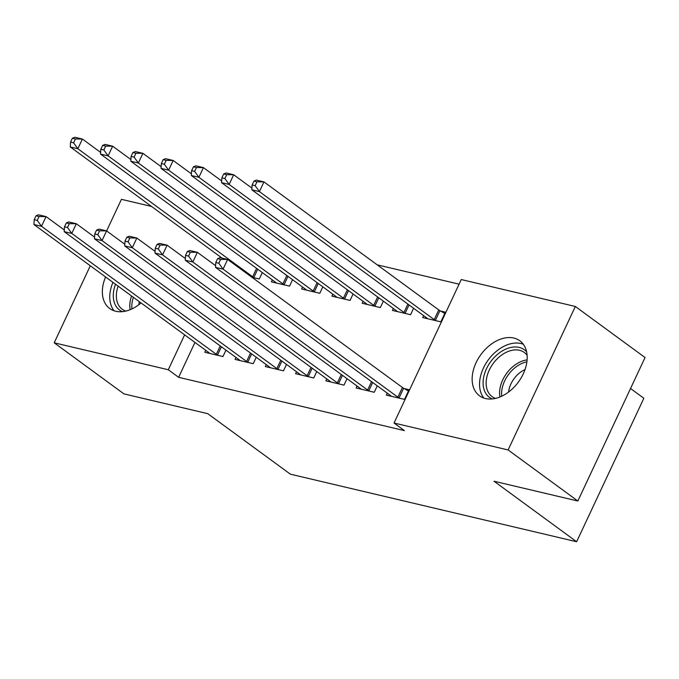 <?xml version="1.0" encoding="UTF-8"?>
<svg xmlns="http://www.w3.org/2000/svg" width="679" height="679" viewBox="0 0 679 679"><rect width="100%" height="100%" fill="white"/><g stroke="black" fill="none" stroke-linecap="round" stroke-linejoin="round"><path stroke-width="1.02" d="M485.493 398.539A34.111 23.247 126.2 0 1 479.51 395.806A34.111 23.247 126.2 0 1 478.279 358.537A34.111 23.247 126.2 0 1 513.833 338.04A34.111 23.247 126.2 0 1 519.817 340.765A34.111 23.247 126.2 0 1 521.056 378.033A34.111 23.247 126.2 0 1 485.493 398.539M141.054 302.944A34.111 23.247 126.2 0 1 115.71 311.254A34.111 23.247 126.2 0 1 109.726 308.521A34.111 23.247 126.2 0 1 105.585 276.973M459.089 284.161L377.193 264.835M461.253 279.544L575.334 306.475L508.121 449.956L394.041 423.025L461.253 279.544M508.121 449.956L577.837 501.017L645.05 357.536L575.334 306.475M630.536 388.507L643.853 398.259L576.641 541.74L290.374 474.171L207.749 413.664L123.926 393.879L54.21 342.819L90.299 265.778M106.628 230.919L121.422 199.337L151.502 206.433M393.353 308.461L392.437 310.422L410.591 314.708L413.604 308.274M357.027 386.02L356.11 387.981L374.265 392.267L377.278 385.833M332.837 294.177L331.921 296.137L350.075 300.424L353.088 293.99M296.502 371.736L295.586 373.696L313.74 377.982L316.753 371.549M272.313 279.892L271.396 281.853L289.551 286.139L292.564 279.706M235.986 357.451L235.07 359.412L253.225 363.698L256.238 357.264M194.958 342.428L178.619 377.312L404.37 430.596L394.041 423.025M205.72 350.313L204.803 352.265L222.958 356.551L225.971 350.118M262.306 272.568L259.293 278.993L251.926 277.253M266.244 364.598L265.328 366.55L283.483 370.836L286.496 364.411M302.571 287.039L301.654 288.991L319.809 293.277L322.822 286.852M326.76 378.882L325.844 380.834L344.007 385.12L347.02 378.695M363.095 301.323L362.179 303.275L380.333 307.562L383.346 301.137M387.285 393.166L386.368 395.119L404.523 399.405L409.064 389.712L404.166 388.558M423.62 315.608L422.703 317.568L440.858 321.846L445.399 312.153L440.501 310.999M178.619 377.312L168.299 369.741L54.21 342.819M577.837 501.017L494.015 481.233L576.641 541.74M220.964 257.307L220.717 257.825M184.637 334.866L168.299 369.741M36.038 215.803L34.222 219.682L37.252 220.395L39.068 216.516L36.038 215.803L38.491 214.819L46.053 216.601L41.512 226.294L216.321 354.319A4.371 0.883 -154.9 0 0 217.509 355.075L218.061 355.397M37.252 220.395L41.512 226.294L33.95 224.511L208.759 352.528A4.371 0.883 -154.9 0 1 209.505 353.19L209.701 353.419M39.068 216.516L46.053 216.601L64.31 229.969M34.222 219.682L33.95 224.511M72.373 138.244L70.557 142.123L73.578 142.836L75.394 138.957L72.373 138.244L74.826 137.26L82.388 139.042L77.847 148.735L70.276 146.953L222.126 258.156M100.636 152.41L82.388 139.042L75.394 138.957M254.396 277.838L253.836 277.516A4.371 0.883 25.1 0 1 252.656 276.76L77.847 148.735L73.578 142.836M70.276 146.953L70.557 142.123M66.304 222.941L64.488 226.82L67.51 227.533L69.326 223.654L66.304 222.941L68.749 221.957L76.32 223.739L71.779 233.44L246.587 361.457A4.371 0.883 -154.9 0 0 247.767 362.221L248.327 362.535M67.51 227.533L71.779 233.44L64.208 231.649L239.016 359.675A4.371 0.883 -154.9 0 1 239.763 360.328L239.967 360.566M69.326 223.654L76.32 223.739L94.568 237.107M64.488 226.82L64.208 231.649M96.562 230.088L94.746 233.966L97.776 234.679L99.592 230.801L96.562 230.088L99.015 229.103L106.578 230.885L102.037 240.578L276.845 368.604A4.371 0.883 -154.9 0 0 278.025 369.359L278.585 369.682M97.776 234.679L102.037 240.578L94.474 238.796L269.283 366.821A4.371 0.883 -154.9 0 1 270.021 367.475L270.225 367.704M99.592 230.801L106.578 230.885L124.826 244.253M94.746 233.966L94.474 238.796M102.631 145.382L100.815 149.261L103.845 149.974L105.661 146.104L102.631 145.382L105.084 144.398L112.646 146.189L108.105 155.881L100.543 154.091L275.351 282.116A4.371 0.883 25.1 0 1 276.098 282.77L276.294 283.007M130.894 159.548L112.646 146.189L105.661 146.104M284.654 284.985L284.094 284.662A4.371 0.883 25.1 0 1 282.914 283.907L108.105 155.881L103.845 149.974M100.543 154.091L100.815 149.261M132.897 152.529L131.081 156.408L134.102 157.121L135.919 153.242L132.897 152.529L135.342 151.544L142.913 153.327L138.363 163.019L130.801 161.237L305.609 289.262A4.371 0.883 25.1 0 1 306.356 289.916L306.552 290.154M161.161 166.695L142.913 153.327L135.919 153.242M314.912 292.123L314.36 291.8A4.371 0.883 25.1 0 1 313.172 291.045L138.363 163.019L134.102 157.121M130.801 161.237L131.081 156.408M122.364 311.661A29.52 20.115 126.2 0 1 115.515 284.246M118.112 286.148A27.33 18.622 -53.8 0 0 122.254 309.293A27.33 18.622 -53.8 0 0 125.734 311.101M138.788 304.769A21.524 14.666 126.2 0 1 139.339 301.688M112.943 282.362A33.891 23.094 -53.8 0 0 114.097 310.787M492.156 398.938A29.52 20.115 126.2 0 1 495.339 356.322A29.52 20.115 126.2 0 1 526.624 351.875M527.108 355.253A27.33 18.622 -53.8 0 0 524.332 352.477A27.33 18.622 -53.8 0 0 497.486 358.546A27.33 18.622 -53.8 0 0 492.037 396.578A27.33 18.622 -53.8 0 0 495.517 398.386M508.571 392.046A21.524 14.666 126.2 0 1 517.39 374.859A21.524 14.666 126.2 0 1 525.003 369.605M523.297 344.253A33.891 23.094 -53.8 0 0 493.625 353.759A33.891 23.094 -53.8 0 0 483.881 398.072M126.82 237.226L125.004 241.104L128.034 241.817L129.85 237.939L126.82 237.226L129.273 236.241L136.835 238.032L132.295 247.725L307.103 375.75A4.371 0.883 -154.9 0 0 308.291 376.506L308.843 376.82M128.034 241.817L132.295 247.725L124.732 245.934L299.541 373.959A4.371 0.883 -154.9 0 1 300.288 374.613L300.483 374.85M129.85 237.939L136.835 238.032L155.092 251.391M125.004 241.104L124.732 245.934M157.087 244.372L155.27 248.251L158.292 248.964L160.108 245.085L157.087 244.372L159.531 243.388L167.102 245.17L162.561 254.863L337.37 382.888A4.371 0.883 -154.9 0 0 338.549 383.643L339.11 383.966M158.292 248.964L162.561 254.863L154.99 253.08L329.799 381.106A4.371 0.883 -154.9 0 1 330.546 381.759L330.749 381.988M160.108 245.085L167.102 245.17L185.35 258.538M155.27 248.251L154.99 253.08M163.155 159.667L161.339 163.546L164.36 164.267L166.177 160.388L163.155 159.667L165.6 158.682L173.17 160.473L168.63 170.166L161.059 168.384L335.867 296.4A4.371 0.883 25.1 0 1 336.614 297.054L336.818 297.292M191.419 173.832L173.17 160.473L166.177 160.388M345.178 299.269L344.618 298.947A4.371 0.883 25.1 0 1 343.438 298.191L168.63 170.166L164.36 164.267M161.059 168.384L161.339 163.546M193.413 166.813L191.597 170.692L194.627 171.405L196.443 167.526L193.413 166.813L195.866 165.829L203.428 167.611L198.888 177.304L191.325 175.522L366.134 303.547A4.371 0.883 25.1 0 1 366.872 304.2L367.076 304.438M221.677 180.979L203.428 167.611L196.443 167.526M375.436 306.407L374.876 306.085A4.371 0.883 25.1 0 1 373.696 305.329L198.888 177.304L194.627 171.405M191.325 175.522L191.597 170.692M187.345 251.51L185.528 255.389L188.558 256.102L190.375 252.232L187.345 251.51L189.797 250.526L197.36 252.316L192.819 262.009L367.628 390.035A4.371 0.883 -154.9 0 0 368.807 390.79L369.368 391.112M188.558 256.102L192.819 262.009L185.257 260.218L360.065 388.244A4.371 0.883 -154.9 0 1 360.804 388.897L361.007 389.135M190.375 252.232L197.36 252.316L215.608 265.676M185.528 255.389L185.257 260.218M223.68 173.96L221.863 177.83L224.885 178.552L226.701 174.673L223.68 173.96L226.124 172.967L233.686 174.758L229.146 184.45L221.583 182.668L396.392 310.685A4.371 0.883 25.1 0 1 397.139 311.338L397.334 311.576M251.943 188.125L233.686 174.758L226.701 174.673M405.694 313.554L405.142 313.231A4.371 0.883 25.1 0 1 403.954 312.476L229.146 184.45L224.885 178.552M221.583 182.668L221.863 177.83M217.603 258.657L215.786 262.535L218.816 263.248L220.633 259.37L217.603 258.657L220.055 257.672L227.618 259.454L223.077 269.147L397.886 397.173A4.371 0.883 -154.9 0 0 399.074 397.928L399.625 398.25M218.816 263.248L223.077 269.147L215.515 267.365L390.323 395.39A4.371 0.883 -154.9 0 1 391.07 396.044L391.265 396.281M220.633 259.37L227.618 259.454L402.426 387.48A4.371 0.883 -154.9 0 0 403.615 388.235L408.452 391.011M215.786 262.535L215.515 267.365M253.938 181.098L252.121 184.977L255.143 185.69L256.959 181.811L253.938 181.098L256.382 180.113L263.953 181.896L259.412 191.597L251.841 189.806L426.65 317.831A4.371 0.883 25.1 0 1 427.397 318.485L427.6 318.723M444.787 313.46L439.941 310.676A4.371 0.883 25.1 0 1 438.761 309.921L263.953 181.896L256.959 181.811M435.96 320.692L435.4 320.378A4.371 0.883 25.1 0 1 434.221 319.614L259.412 191.597L255.143 185.69M251.841 189.806L252.121 184.977M216.321 354.319L220.251 345.934M217.509 355.075L221.396 346.765M257.731 269.215L253.836 277.516M256.586 268.375L252.656 276.76M246.587 361.457L250.509 353.072M247.767 362.221L251.654 353.912M276.845 368.604L280.775 360.218M278.025 369.359L281.921 361.058M287.989 276.353L284.094 284.662M286.844 275.513L282.914 283.907M318.247 283.499L314.36 291.8M317.101 282.659L313.172 291.045M130.147 309.7A27.33 18.622 126.2 0 1 131.565 296.002M133.381 297.334A26.439 18.01 -53.8 0 0 131.938 308.92M499.931 396.986A27.33 18.622 126.2 0 1 510.939 368.4A27.33 18.622 126.2 0 1 527.099 359.878M526.896 361.831A26.439 18.01 -53.8 0 0 512.569 369.86A26.439 18.01 -53.8 0 0 501.722 396.205M307.103 375.75L311.033 367.356M308.291 376.506L312.179 368.196M337.37 382.888L341.291 374.502M338.549 383.643L342.437 375.343M348.505 290.637L344.618 298.947M347.368 289.806L343.438 298.191M378.772 297.784L374.876 306.085M377.626 296.944L373.696 305.329M367.628 390.035L371.557 381.64M368.807 390.79L372.703 382.481M409.03 304.922L405.142 313.231M407.884 304.09L403.954 312.476M397.886 397.173L402.426 387.48M399.074 397.928L403.615 388.235M439.941 310.676L435.4 320.378M438.761 309.921L434.221 319.614"/></g></svg>
